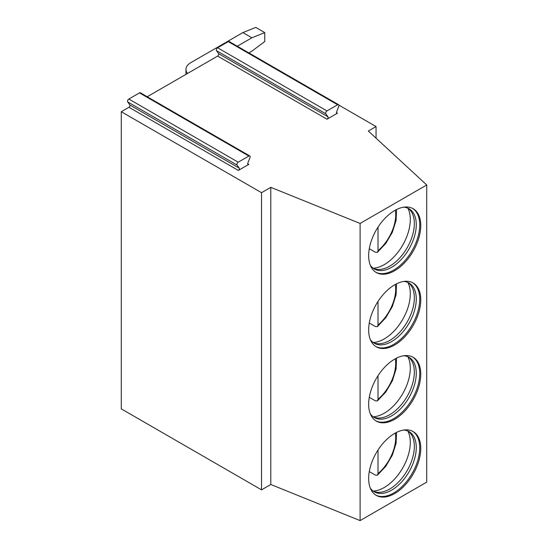 <?xml version="1.0" encoding="UTF-8"?>
<svg xmlns="http://www.w3.org/2000/svg" width="548" height="548" viewBox="0 0 548 548"><rect width="100%" height="100%" fill="white"/><g stroke="black" fill="none" stroke-linecap="round" stroke-linejoin="round"><path stroke-width="0.82" d="M338.863 105.1L376.051 126.574L368.331 131.034L426.721 184.977L360.098 223.44L270.794 187.341L261.533 192.691L121.279 111.717L128.965 107.278A1.459 0.843 120 0 0 129.855 104.983L239.229 168.126A1.459 0.843 120 0 1 238.332 170.428L248.806 164.379L247.717 163.749M147.22 96.743L217.645 56.081A1.541 0.891 120 0 0 218.584 53.649L216.487 50.656A1.822 1.048 -60 0 1 217.597 47.786L228.263 41.627A1.822 1.048 -60 0 1 229.174 41.538L338.548 104.682A1.822 1.048 -60 0 1 338.746 106.36L336.595 111.915A1.459 0.843 120 0 0 336.76 113.251A1.459 0.843 120 0 0 337.486 113.183L336.458 112.587M218.584 53.649L327.957 116.793A1.541 0.891 120 0 1 327.012 119.224L337.486 113.183M239.229 168.126L237.072 165.064A1.822 1.048 -60 0 1 238.188 162.187L248.854 156.036A1.822 1.048 -60 0 1 249.758 155.94A1.822 1.048 -60 0 1 249.963 157.619L247.86 163.037A1.541 0.891 120 0 0 248.039 164.455A1.541 0.891 120 0 0 248.806 164.379M327.957 116.793L325.855 113.806A1.822 1.048 -60 0 1 326.971 110.929L337.637 104.778A1.822 1.048 -60 0 1 338.548 104.682M129.855 104.983L127.698 101.921A1.822 1.048 -60 0 1 128.814 99.044L139.48 92.886A1.822 1.048 -60 0 1 140.391 92.797L249.758 155.94M426.721 184.977L426.721 482.137L360.098 520.6L270.794 484.5L261.533 489.85L121.279 408.877L121.279 111.717M261.533 489.85L261.533 192.691M270.794 484.5L270.794 187.341M360.098 520.6L360.098 223.44M368.653 478.52A36.846 21.276 120 0 0 376.284 495.385A36.846 21.276 120 0 0 404.677 485.514A36.846 21.276 120 0 0 420.761 448.428A36.846 21.276 120 0 0 413.13 431.564A36.846 21.276 120 0 0 384.737 441.435A36.846 21.276 120 0 0 368.653 478.52M368.653 404.225A36.846 21.276 120 0 0 376.284 421.097A36.846 21.276 120 0 0 404.677 411.226A36.846 21.276 120 0 0 420.761 374.14A36.846 21.276 120 0 0 413.13 357.275A36.846 21.276 120 0 0 384.737 367.146A36.846 21.276 120 0 0 368.653 404.225M368.653 329.937A36.846 21.276 120 0 0 376.284 346.809A36.846 21.276 120 0 0 404.677 336.938A36.846 21.276 120 0 0 420.761 299.852A36.846 21.276 120 0 0 413.13 282.987A36.846 21.276 120 0 0 384.737 292.858A36.846 21.276 120 0 0 368.653 329.937M368.653 255.649A36.846 21.276 120 0 0 376.284 272.52A36.846 21.276 120 0 0 404.677 262.65A36.846 21.276 120 0 0 420.761 225.564A36.846 21.276 120 0 0 413.13 208.692A36.846 21.276 120 0 0 384.737 218.57A36.846 21.276 120 0 0 368.653 255.649M376.051 138.165L376.051 126.574M375.777 495.077A36.846 21.276 120 0 0 403.986 484.562A36.846 21.276 120 0 0 419.734 447.839A36.846 21.276 -60 0 0 412.61 431.276M403.725 430.043A34.757 20.064 -60 0 1 409.068 431.632A34.757 20.064 -60 0 1 416.268 447.545A34.757 20.064 120 0 1 401.095 482.521A34.757 20.064 120 0 1 374.311 491.83A34.757 20.064 120 0 1 370.263 488.001M373.373 491.227A34.757 20.064 120 0 0 375.99 492.07A34.757 20.064 120 0 0 401.28 479.027A34.757 20.064 120 0 0 414.336 446.428A34.757 20.064 -60 0 0 410.116 432.961A34.757 20.064 -60 0 0 408.075 431.118M407.815 431.009A36.846 21.276 -60 0 1 410.294 442.387A36.846 21.276 120 0 1 373.14 491.056M369.284 471.588L375.435 475.143L377.401 475.198L385.84 466.232L392.361 455.1L396.088 443.305L396.54 432.406M378.01 450.018L378.01 473.582L377.401 475.198M375.777 420.789A36.846 21.276 120 0 0 403.986 410.274A36.846 21.276 120 0 0 419.734 373.551A36.846 21.276 -60 0 0 412.61 356.988M403.725 355.755A34.757 20.064 -60 0 1 409.068 357.344A34.757 20.064 -60 0 1 416.268 373.257A34.757 20.064 120 0 1 401.095 408.233A34.757 20.064 120 0 1 374.311 417.542A34.757 20.064 120 0 1 370.263 413.713M373.373 416.939A34.757 20.064 120 0 0 375.99 417.781A34.757 20.064 120 0 0 401.28 404.739A34.757 20.064 120 0 0 414.336 372.14A34.757 20.064 -60 0 0 410.116 358.673A34.757 20.064 -60 0 0 408.075 356.83M407.815 356.714A36.846 21.276 -60 0 1 410.294 368.098A36.846 21.276 120 0 1 373.14 416.768M378.01 375.729L378.01 399.293L377.401 400.91L375.435 400.848L369.284 397.3M375.777 346.5A36.846 21.276 120 0 0 403.986 335.986A36.846 21.276 120 0 0 419.734 299.256A36.846 21.276 -60 0 0 412.61 282.7M403.725 281.46A34.757 20.064 -60 0 1 409.068 283.056A34.757 20.064 -60 0 1 416.268 298.968A34.757 20.064 120 0 1 401.095 333.944A34.757 20.064 120 0 1 374.311 343.254A34.757 20.064 120 0 1 370.263 339.418M373.373 342.651A34.757 20.064 120 0 0 375.99 343.493A34.757 20.064 120 0 0 401.28 330.451A34.757 20.064 120 0 0 414.336 297.852A34.757 20.064 -60 0 0 410.116 284.385A34.757 20.064 -60 0 0 408.075 282.542M407.815 282.426A36.846 21.276 -60 0 1 410.294 293.81A36.846 21.276 120 0 1 373.14 342.479M378.01 301.441L378.01 325.005L377.401 326.615L375.435 326.56L369.284 323.012M375.777 272.212A36.846 21.276 120 0 0 403.986 261.697A36.846 21.276 120 0 0 419.734 224.968A36.846 21.276 -60 0 0 412.61 208.411M403.725 207.171A34.757 20.064 -60 0 1 409.068 208.767A34.757 20.064 -60 0 1 416.268 224.673A34.757 20.064 120 0 1 401.095 259.656A34.757 20.064 120 0 1 374.311 268.965A34.757 20.064 120 0 1 370.263 265.129M373.373 268.362A34.757 20.064 120 0 0 375.99 269.205A34.757 20.064 120 0 0 401.28 256.163A34.757 20.064 120 0 0 414.336 223.563A34.757 20.064 -60 0 0 410.116 210.096A34.757 20.064 -60 0 0 408.075 208.254M407.815 208.137A36.846 21.276 -60 0 1 410.294 219.522A36.846 21.276 120 0 1 373.14 268.191M378.01 227.153L378.01 250.717L377.401 252.327L375.435 252.272L369.284 248.717M248.867 52.909L251.881 51.17L264.752 41.518L264.752 32.599L251.881 37.798L242.874 32.599L255.745 27.4L264.752 32.599M237.291 46.224L251.881 37.798M242.874 32.599L190.766 62.684A16.378 9.453 0 0 0 185.964 69.37A16.378 9.453 0 0 0 187.567 73.446M327.012 119.224L217.645 56.081M238.332 170.428L128.965 107.278M228.263 41.627L337.637 104.778M217.597 47.786L326.971 110.929M216.487 50.656L325.855 113.806M139.48 92.886L248.854 156.036M128.814 99.044L238.188 162.187M127.698 101.921L237.072 165.064M378.01 473.582A32.298 18.646 120 0 0 395.314 433.05M378.01 399.293A32.298 18.646 120 0 0 395.314 358.755M378.01 325.005A32.298 18.646 120 0 0 395.314 284.467M378.01 250.717A32.298 18.646 120 0 0 395.314 210.179M377.401 400.91L385.84 391.943L392.361 380.812L396.088 369.01L396.54 358.111M377.401 326.615L385.84 317.655L392.361 306.524L396.088 294.721L396.54 283.823M377.401 252.327L385.84 243.36L392.361 232.236L396.088 220.433L396.54 209.535M185.964 74.37L185.964 69.37"/></g></svg>
